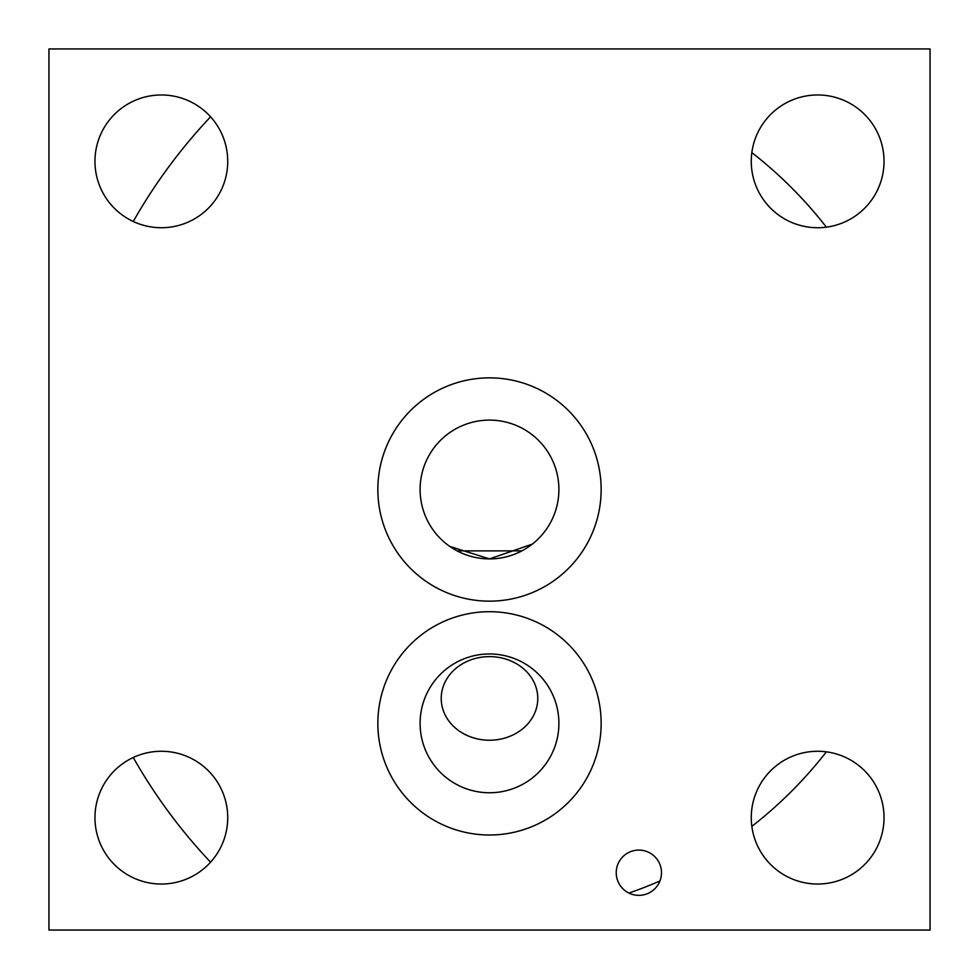 <?xml version="1.0" encoding="UTF-8"?>
<svg xmlns="http://www.w3.org/2000/svg" width="979" height="979" viewBox="0 0 979 979"><rect width="100%" height="100%" fill="white"/><g stroke="black" fill="none" stroke-linecap="round" stroke-linejoin="round"><path stroke-width="1.47" d="M210.571 862.193A543.149 543.149 0 0 1 133.254 757.501M133.254 221.499A543.149 543.149 0 0 1 210.571 116.807M628.946 893.056A426.966 426.966 0 0 0 659.932 880.978M751.835 826.374A426.966 426.966 0 0 0 826.374 751.835M826.374 227.165A426.966 426.966 0 0 0 751.835 152.626M532.307 544.128L489.5 558.899L449.851 546.453M457.095 550.871L521.905 550.871M489.5 656.615A48.277 41.816 0 0 1 537.777 698.431A48.277 41.816 0 0 1 489.5 740.234A48.277 41.816 0 0 1 441.223 698.431A48.277 41.816 0 0 1 489.5 656.615M489.5 792.757A69.399 69.399 0 0 0 549.598 688.653A69.399 69.399 0 0 0 429.402 688.653A69.399 69.399 0 0 0 489.5 792.757M489.5 611.704A111.643 111.643 0 0 1 586.188 779.174A111.643 111.643 0 0 1 392.812 779.174A111.643 111.643 0 0 1 489.5 611.704M751.26 161.351A66.388 66.388 0 0 1 850.837 103.86A66.388 66.388 0 0 1 850.837 218.843A66.388 66.388 0 0 1 751.26 161.351M94.963 161.351A66.388 66.388 0 0 1 194.54 103.86A66.388 66.388 0 0 1 194.54 218.843A66.388 66.388 0 0 1 94.963 161.351M94.963 817.649A66.388 66.388 0 0 1 194.54 760.157A66.388 66.388 0 0 1 194.54 875.14A66.388 66.388 0 0 1 94.963 817.649M751.26 817.649A66.388 66.388 0 0 1 850.837 760.157A66.388 66.388 0 0 1 850.837 875.14A66.388 66.388 0 0 1 751.26 817.649M616.232 872.717A22.627 22.627 0 0 1 650.178 853.125A22.627 22.627 0 0 1 650.178 892.322A22.627 22.627 0 0 1 616.232 872.717M48.95 48.95L48.95 930.05L930.05 930.05L930.05 48.95L48.95 48.95M489.5 377.857A111.643 111.643 0 0 0 392.812 545.327A111.643 111.643 0 0 0 586.188 545.327A111.643 111.643 0 0 0 489.5 377.857M489.5 420.101A69.399 69.399 0 0 0 429.402 524.206A69.399 69.399 0 0 0 549.598 524.206A69.399 69.399 0 0 0 489.5 420.101"/></g></svg>
